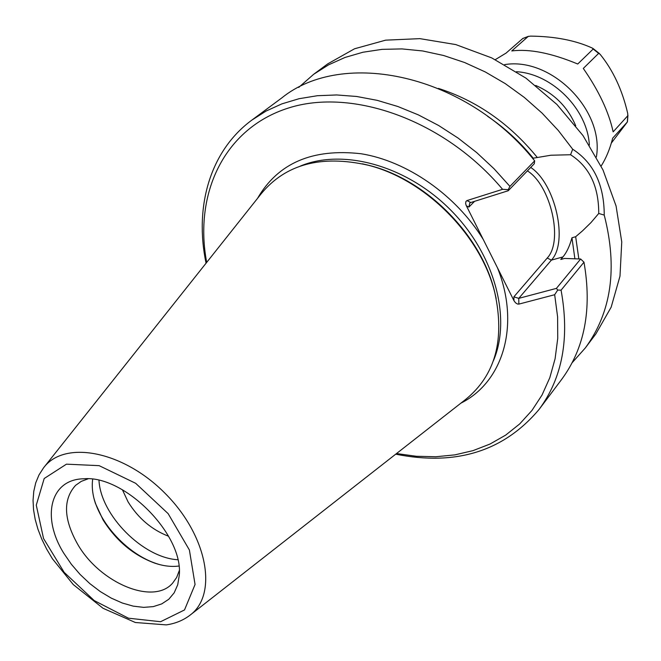 <?xml version="1.0" encoding="UTF-8"?>
<svg xmlns="http://www.w3.org/2000/svg" width="661" height="661" viewBox="0 0 661 661"><rect width="100%" height="100%" fill="white"/><g stroke="black" fill="none" stroke-linecap="round" stroke-linejoin="round"><path stroke-width="0.99" d="M466.344 205.794L468.88 207.083L469.748 203.158L470.764 202.53L508.235 190.732L508.193 189.649L502.575 189.319L466.972 200.58L465.972 201.39L465.617 203.357L466.121 205.307L483.199 239.365C455.743 194.945 407.176 161.185 361.162 153.757C312.504 148.213 277.959 163.077 257.542 198.358M527.42 170.86C550.82 185.51 563.552 241.025 547.234 258.03L513.886 296.822L518.761 298.359L551.39 260.128C568.551 242.066 555.38 183.626 530.725 167.44M460.907 403.144C502.864 382.24 520.604 325.485 497.469 267.796L513.961 300.664L515.506 302.771L517.439 304.01L518.868 304.11L554.67 294.715L557.727 290.055L556.422 288.378L518.761 298.359L518.868 304.11M508.235 190.732L534.295 163.738L534.675 160.838L509.937 186.394L508.193 189.649M532.568 158.31L550.902 155.228L570.575 154.74C589.389 166.836 598.783 186.41 598.742 213.462L590.942 222.625L582.515 230.854L575.665 236.721L571.955 237.778C569.642 246.156 566.634 252.543 562.941 256.922L560.776 259.484L564.56 258.434L580.655 258.996L556.422 288.378M598.742 213.462L604.237 215.098C604.162 184.758 593.652 162.796 572.682 149.212L570.575 154.74M604.237 215.098C617.779 267.961 611.483 312.232 585.34 347.917L572.112 362.765M298.698 87.442L313.636 74.313L327.691 63.894L354.527 48.79L385.652 40.156L419.884 38.644L455.776 44.576L491.71 57.895L525.974 78.147L556.901 104.446L582.985 135.555L602.997 169.96L616.069 205.984L621.753 241.918L619.993 276.133L611.152 307.2L595.858 333.937L585.34 347.917M313.636 74.313L328.55 64.852L345.059 57.441L362.955 52.236L382.033 49.36L402.02 48.914L422.652 50.955L443.614 55.499L464.592 62.514L485.248 71.933L505.268 83.625L524.322 97.431L542.094 113.13L558.305 130.49L572.682 149.212M578.838 258.93L575.665 236.721M557.727 290.055L561.073 290.171L583.977 262.194L580.655 258.996M395.724 454.173C455.999 466.212 503.789 451.298 539.079 409.432C562.478 377.836 569.807 338.085 561.073 290.171M539.079 409.432L561.47 379.662C584.671 348.322 592.182 309.166 583.977 262.194M554.67 294.715L557.611 316.916L557.735 338.366L555.1 358.725L549.812 377.695L542.037 395.022L531.94 410.473L519.744 423.883L505.69 435.103L490.016 444.043L472.979 450.645L454.859 454.875L435.905 456.743L416.372 456.28L396.526 453.545M206.695 262.392C193.747 193.954 223.93 128.474 288.328 108.065C352.379 87.426 444.853 120.368 502.575 189.319M509.937 186.394L494.073 168.786L476.73 152.617L458.156 138.116L438.623 125.491L418.413 114.907L397.823 106.495L377.142 100.332L356.659 96.481L336.639 94.953L317.354 95.713L299.02 98.72L281.867 103.876L266.077 111.056L251.8 120.145C209.884 151.047 194.251 206.918 206.058 263.185M534.675 160.838C465.807 74.172 342.877 48.303 281.726 97.968L251.8 120.145M497.469 267.796L483.199 239.365M496.171 298.524L494.602 291.658C481.051 234.903 425.915 179.387 369.259 165.44L362.402 163.821M190.55 614.771L465.559 399.508C495.238 375.423 505.012 339.944 494.891 293.063C481.167 235.564 425.263 179.263 367.855 165.143C321.048 154.691 285.502 164.225 261.211 193.739L44.039 467.236M98.985 480.373C100.654 515.192 142.991 557.826 177.792 559.735M122.401 489.751L128.077 501.881C138.281 518.323 151.79 529.775 168.58 536.253M93.978 498.435L94.969 501.699C103.389 528.098 130.101 554.992 156.442 563.602L159.698 564.618M178.891 566.031C171.496 567.014 163.474 566.064 154.848 563.172C133.489 555.265 116.237 540.838 103.066 519.901L95.382 503.302C92.557 494.643 91.656 486.62 92.697 479.225M64.001 553.563C41.329 517.786 49.765 479.514 83.418 478.795C124.177 474.714 183.626 534.584 179.263 575.31L177.726 584.762L174.182 592.818L168.786 599.263L161.738 603.898L153.278 606.616L143.685 607.368L133.266 606.145L122.343 603.03L111.246 598.114L100.29 591.57L89.805 583.597L80.072 574.417L71.388 564.312L64.001 553.563M88.128 478.812L81.278 481.365L75.585 485.348C62.836 499.509 63.547 519.182 77.734 544.367C99.803 582.936 153.385 605.65 172.661 583.093L176.677 577.433L179.28 570.6M537.029 157.161C509.664 123.69 476.804 100.769 438.441 88.409M574.888 258.79L571.955 237.778M533.336 158.367C520.075 142.008 504.822 127.978 487.562 116.278M601.122 166.068C606.021 158.4 609.88 149.105 612.689 138.174L627.438 121.872L611.334 143.082M530.535 36.115C554.719 36.372 575.285 40.346 592.239 48.03L593.19 49.046L577.739 64.01C551.34 53.062 529.345 48.707 511.746 50.947L528.164 36.471L530.535 36.115M600.097 54.268C613.111 70.339 622.323 90.07 627.719 113.461L627.768 115.766L613.144 131.853C608.831 112.015 598.883 90.871 583.299 68.43L598.643 53.376L600.097 54.268M522.768 38.52L506.095 53.078L495.287 59.647M596.379 156.979C604.518 110.329 551.357 56.788 504.649 64.604M589.356 145.106C587.579 109.371 552.191 73.735 516.472 71.71M575.739 125.797C567.733 107.041 554.389 93.598 535.683 85.459M470.764 202.53L466.972 200.58M468.88 207.083L474.59 201.324M547.234 258.03L551.39 260.128L562.941 256.922M513.886 296.822L513.961 300.664M300.077 166.192C342.729 148.105 406.548 165.49 450.612 209.991C494.808 254.369 511.754 318.313 493.37 360.832M160.582 621.72L128.424 618.192L94.226 600.576L64.15 572.335L43.535 538.508L36.272 505.144L44.196 478.506L66.455 464.162L99.142 465.658L135.67 483.307L168.134 513.63L189.393 550.002L195.061 584.481L184.51 609.946L160.582 621.72M189.839 615.325C218.188 594.859 207.728 535.897 165.184 493.445C123.029 450.612 64.142 439.73 43.477 467.947L38.966 474.995L35.727 482.852L33.769 491.354L33.05 500.369L33.546 509.763L35.198 519.439L37.974 529.279L41.8 539.186L46.634 549.035L52.384 558.727L73.288 584.597L103.058 608.294L135.356 622.505L166.266 624.885C175.198 623.62 183.056 620.431 189.839 615.325M627.289 122.004L627.768 115.766M598.643 53.376L593.19 49.046M528.164 36.471L522.578 38.602M369.259 165.44L367.855 165.143M494.602 291.658L494.891 293.063M154.848 563.172L156.442 563.602M95.382 503.302L94.969 501.699M627.438 121.872L627.95 115.121M592.967 48.435L599.461 53.582M522.711 38.503L528.503 36.297"/></g></svg>
